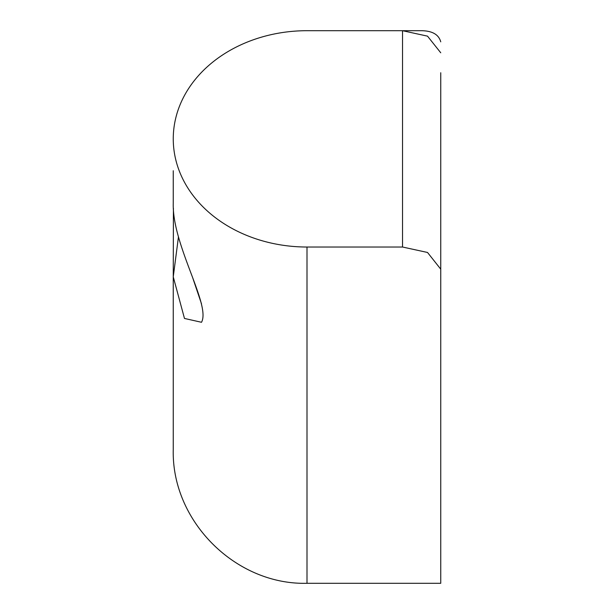 <?xml version="1.0" encoding="UTF-8"?>
<svg xmlns="http://www.w3.org/2000/svg" width="614" height="614" viewBox="0 0 614 614"><rect width="100%" height="100%" fill="white"/><g stroke="black" fill="none" stroke-linecap="round" stroke-linejoin="round"><path stroke-width="0.92" d="M440.745 52.781L427.521 36.149L402.531 30.7L307 30.7A133.745 108.156 0 0 0 173.255 138.856A133.745 108.156 0 0 0 307 247.02L307 583.3L440.745 583.3L440.745 72.744M440.745 269.162L427.521 252.469L402.531 247.02L402.531 30.7L421.641 30.7C432.394 30.892 438.764 34.607 440.745 41.836M307 247.02L402.531 247.02M173.255 170.746L173.255 203.073C171.997 245.132 211.109 304.928 201.507 322.281L184.476 318.451L173.255 276.845L178.459 236.851M173.409 208.238L173.255 276.737M201.499 303.83L192.903 278.395M173.255 276.845L173.255 449.517M307 583.3C235.538 585.142 171.413 521.033 173.255 449.555L173.255 276.952"/></g></svg>
